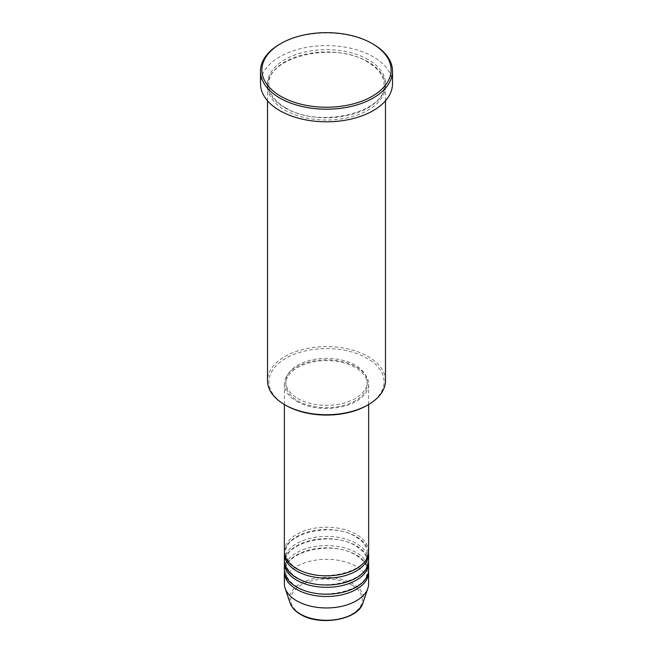 <?xml version="1.0" encoding="UTF-8"?>
<svg xmlns="http://www.w3.org/2000/svg" width="653" height="653" viewBox="0 0 653 653"><rect width="100%" height="100%" fill="white"/><g stroke="black" fill="none" stroke-linecap="round" stroke-linejoin="round"><path stroke-width="0.49" stroke-dasharray="3.27 2.45" d="M368.627 551.532A42.127 24.324 0 0 0 356.293 534.334A42.127 24.324 0 0 0 310.379 529.061A42.127 24.324 0 0 0 284.373 551.532M368.586 552.675A42.127 24.324 0 0 0 356.293 536.627A42.127 24.324 0 0 0 311.301 531.142A42.127 24.324 0 0 0 284.414 552.675M368.627 560.707A42.127 24.324 0 0 0 356.293 543.508A42.127 24.324 0 0 0 310.379 538.235A42.127 24.324 0 0 0 284.373 560.707M368.586 561.849A42.127 24.324 0 0 0 356.293 545.802A42.127 24.324 0 0 0 311.301 540.317A42.127 24.324 0 0 0 284.414 561.849M368.627 569.881A42.127 24.324 0 0 0 356.293 552.675A42.127 24.324 0 0 0 310.379 547.41A42.127 24.324 0 0 0 284.373 569.881M368.586 571.024A42.127 24.324 0 0 0 356.293 554.968A42.127 24.324 0 0 0 311.301 549.483A42.127 24.324 0 0 0 284.414 571.024M285.785 405.333A57.578 33.246 180 0 1 285.785 358.326A57.578 33.246 180 0 1 367.215 358.326A57.578 33.246 180 0 1 367.215 405.333M385.482 380.683A58.982 34.054 0 0 0 368.21 356.603A58.982 34.054 0 0 0 303.931 349.224A58.982 34.054 0 0 0 267.518 380.683M368.21 61.921A58.982 34.054 0 0 0 303.931 54.542A58.982 34.054 0 0 0 267.518 86A58.982 34.054 0 0 0 284.79 110.079A58.982 34.054 0 0 0 349.069 117.458A58.982 34.054 0 0 0 385.482 86A58.982 34.054 0 0 0 368.21 61.921M296.707 401.326A42.127 24.324 0 0 0 342.621 406.599A42.127 24.324 0 0 0 368.627 384.127A42.127 24.324 0 0 0 356.293 366.921A42.127 24.324 0 0 0 310.379 361.648A42.127 24.324 0 0 0 284.373 384.127A42.127 24.324 0 0 0 296.707 401.326M297.703 400.746A40.723 23.516 0 0 0 342.082 405.848A40.723 23.516 0 0 0 367.223 384.127A40.723 23.516 0 0 0 355.297 367.5A40.723 23.516 0 0 0 310.918 362.399A40.723 23.516 0 0 0 285.777 384.127A40.723 23.516 0 0 0 297.703 400.746M297.703 398.452A40.723 23.516 0 0 0 342.082 403.554A40.723 23.516 0 0 0 367.223 381.834A40.723 23.516 0 0 0 355.297 365.207A40.723 23.516 0 0 0 310.918 360.105A40.723 23.516 0 0 0 285.777 381.834A40.723 23.516 0 0 0 297.703 398.452M392.502 83.706A66.002 38.111 0 0 0 373.173 56.762A66.002 38.111 0 0 0 301.245 48.502A66.002 38.111 0 0 0 260.498 83.706M368.627 583.635A42.127 24.324 0 0 0 356.293 566.437A42.127 24.324 0 0 0 310.379 561.164A42.127 24.324 0 0 0 284.373 583.635M279.827 44.151A66.002 38.111 180 0 1 373.173 44.151M351.804 585.08A35.784 20.659 180 0 1 351.804 614.302A35.784 20.659 180 0 1 301.196 614.302A35.784 20.659 180 0 1 301.196 585.08A35.784 20.659 180 0 1 351.804 585.08M362.97 602.907A37.139 21.443 0 0 0 352.759 583.676A37.139 21.443 0 0 0 309.089 579.897A37.139 21.443 0 0 0 290.03 602.907M368.21 59.627A58.982 34.054 0 0 0 284.79 59.627A58.982 34.054 0 0 0 284.79 107.786A58.982 34.054 0 0 0 368.21 107.786A58.982 34.054 0 0 0 368.21 59.627M297.409 568.665C289.72 564.012 285.843 558.69 285.777 552.675C283.361 533.664 332.165 521.412 355.591 536.693C363.28 541.345 367.157 546.667 367.223 552.675C369.639 571.693 320.835 583.945 297.409 568.665M297.409 577.832C289.72 573.187 285.843 567.857 285.777 561.849C283.361 542.839 332.165 530.579 355.591 545.867C363.28 550.512 367.157 555.842 367.223 561.849C369.639 580.86 320.835 593.12 297.409 577.832M297.409 587.006C289.72 582.362 285.843 577.032 285.777 571.024C283.361 552.014 332.165 539.753 355.591 555.042C363.28 559.686 367.157 565.016 367.223 571.024C369.639 590.034 320.835 602.295 297.409 587.006M285.5 107.712C274.587 101.158 269.06 93.534 268.922 84.849C265.755 57.488 334.442 40.51 367.5 61.986C378.414 68.549 383.94 76.164 384.078 84.849C387.245 112.218 318.558 129.196 285.5 107.712M368.627 404.517L368.627 384.127M367.223 384.127L367.223 381.834M385.482 100.807L385.482 86M267.518 100.807L267.518 86M285.777 384.127L285.777 381.834M284.373 404.517L284.373 384.127"/><path stroke-width="0.98" d="M284.373 404.517L284.373 551.532A42.127 24.324 0 0 0 296.707 568.73A42.127 24.324 0 0 0 342.621 574.003A42.127 24.324 0 0 0 368.627 551.532L368.627 404.517M284.414 552.675A42.127 24.324 0 0 0 284.373 553.826A42.127 24.324 0 0 0 296.707 571.024A42.127 24.324 0 0 0 342.621 576.297A42.127 24.324 0 0 0 368.627 553.826A42.127 24.324 0 0 0 368.586 552.675M284.373 553.826L284.373 560.707A42.127 24.324 0 0 0 296.707 577.905A42.127 24.324 0 0 0 342.621 583.178A42.127 24.324 0 0 0 368.627 560.707L368.627 553.826M284.414 561.849A42.127 24.324 0 0 0 284.373 563A42.127 24.324 0 0 0 296.707 580.199A42.127 24.324 0 0 0 342.621 585.472A42.127 24.324 0 0 0 368.627 563A42.127 24.324 0 0 0 368.586 561.849M284.373 563L284.373 569.881A42.127 24.324 0 0 0 296.707 587.08A42.127 24.324 0 0 0 342.621 592.353A42.127 24.324 0 0 0 368.627 569.881L368.627 563M284.414 571.024A42.127 24.324 0 0 0 284.373 572.175A42.127 24.324 0 0 0 296.707 589.373A42.127 24.324 0 0 0 342.621 594.646A42.127 24.324 0 0 0 368.627 572.175A42.127 24.324 0 0 0 368.586 571.024M368.21 404.762L367.215 405.333A57.578 33.246 180 0 1 285.785 405.333L284.79 404.762A58.982 34.054 0 0 0 368.21 404.762A58.982 34.054 0 0 0 385.482 380.683L385.482 100.807M280.823 96.318A64.598 37.294 0 0 0 372.177 96.318A64.598 37.294 0 0 0 372.177 43.571L373.173 44.151A66.002 38.111 180 0 1 392.502 71.095A66.002 38.111 180 0 1 351.755 106.3A66.002 38.111 180 0 1 279.827 98.04A66.002 38.111 180 0 1 260.498 71.095A66.002 38.111 180 0 1 279.827 44.151L280.823 43.571A64.598 37.294 0 0 0 280.823 96.318M260.498 71.095L260.498 83.706A66.002 38.111 0 0 0 279.827 110.651A66.002 38.111 0 0 0 351.755 118.911A66.002 38.111 0 0 0 392.502 83.706L392.502 71.095M284.373 572.175L284.373 583.635A42.127 24.324 0 0 0 285.132 588.247A42.127 24.324 0 0 0 296.707 600.833A42.127 24.324 0 0 0 338.842 606.89A42.127 24.324 0 0 0 367.868 588.247A42.127 24.324 0 0 0 368.627 583.635L368.627 572.175M373.173 44.151L372.177 43.571A64.598 37.294 0 0 0 280.823 43.571M267.518 100.807L267.518 380.683A58.982 34.054 0 0 0 284.79 404.762L285.785 405.333M300.241 614A37.139 21.443 0 0 0 337.381 619.346A37.139 21.443 0 0 0 362.97 602.907C358.497 619.836 319.766 626.464 300.494 614.367C295.107 611.241 291.622 607.421 290.03 602.907A37.139 21.443 0 0 0 300.241 614M362.97 602.907L367.868 588.247M290.03 602.907L285.132 588.247"/></g></svg>
